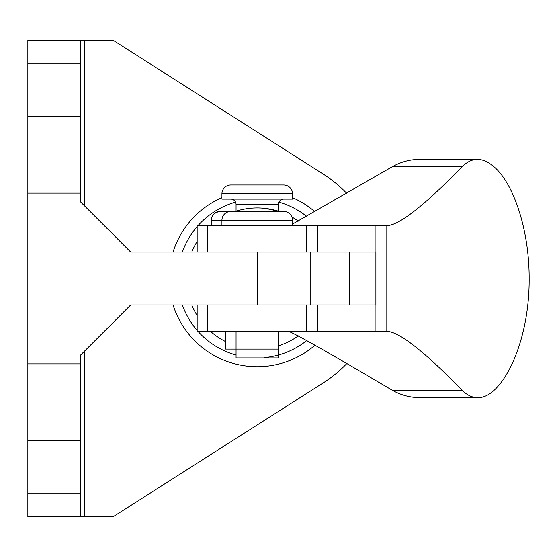 <?xml version="1.0" encoding="UTF-8"?>
<svg xmlns="http://www.w3.org/2000/svg" width="557" height="557" viewBox="0 0 557 557"><rect width="100%" height="100%" fill="white"/><g stroke="black" fill="none" stroke-linecap="round" stroke-linejoin="round"><path stroke-width="0.84" d="M283.694 199.1A5.292 5.292 0 0 0 278.403 204.391L278.403 211.173L265.355 208.395M278.403 331.436L278.403 357.9L236.057 357.9L236.057 349.079L225.39 349.079L225.39 331.436M230.758 184.987A8.821 8.821 0 0 0 221.937 193.808L292.516 193.808A8.821 8.821 0 0 0 283.694 184.987L230.758 184.987L283.694 184.987M292.516 193.808L292.516 199.1L221.937 199.1L221.937 193.808M278.403 204.391L236.057 204.391A5.292 5.292 0 0 0 230.758 199.1M273.027 211.451L220.099 211.451A8.821 8.821 -90 0 0 211.277 220.273L292.516 220.273A8.821 8.821 0 0 0 283.694 211.451L230.758 211.451A8.821 8.821 0 0 0 221.937 220.273L221.937 225.564M278.403 349.079L236.057 349.079L236.057 331.436M230.758 211.451L283.694 211.451M197.157 304.964L197.157 331.436L386.823 331.436C398.575 331.29 423.759 350.945 462.38 390.408C467.198 395.24 472.204 397.635 477.405 397.601C501.077 399.209 529.644 344.205 529.15 278.5C529.303 228.419 512.802 182.264 493.774 166.592C488.106 161.774 482.647 159.379 477.405 159.399C472.204 159.365 467.198 161.76 462.38 166.592C423.759 206.055 398.575 225.71 386.823 225.564L197.157 225.564L197.157 252.036M292.516 224.088L392.532 166.592C401.325 161.704 410.537 159.309 420.173 159.399L477.405 159.399M191.803 304.964A70.579 70.579 0 0 0 197.157 315.554M210.546 331.436A70.579 70.579 0 0 0 225.39 341.49M279.266 211.451A70.579 70.579 0 0 0 235.193 211.451M211.277 224.931A70.579 70.579 0 0 0 210.546 225.564M197.157 241.446A70.579 70.579 0 0 0 191.803 252.036M237.679 210.685L236.057 211.173L236.057 204.391M298.322 221.122A70.579 70.579 0 0 0 291.896 217.021M314.997 211.82A88.222 88.222 0 0 0 292.516 197.644M221.937 197.644A88.222 88.222 0 0 0 173.067 252.036M173.067 304.964A88.222 88.222 0 0 0 314.997 345.18M306.796 340.529A79.4 79.4 0 0 1 264.29 357.587M236.057 355.025A79.4 79.4 0 0 1 198.048 331.436M197.157 330.426A79.4 79.4 0 0 1 182.369 304.964M27.85 408.009L27.85 440.295L80.786 440.295L80.786 354.872L130.686 304.964L257.23 304.964L257.23 252.036L130.686 252.036L80.786 202.128L80.786 116.705L27.85 116.705L27.85 408.009M80.786 40.299L27.85 40.299L27.85 63.937L80.786 63.937L80.786 40.299L113.203 40.299L323.589 174.334A123.515 123.515 0 0 1 346.712 193.363M80.786 516.701L80.786 493.063L27.85 493.063L27.85 516.701L113.203 516.701L323.589 382.666A123.515 123.515 0 0 0 346.712 363.637M80.786 63.937L80.786 116.705M27.85 116.705L27.85 63.937M27.85 493.063L27.85 440.295M80.786 440.295L80.786 493.063M182.369 252.036A79.4 79.4 0 0 1 197.157 226.574M198.048 225.564A79.4 79.4 0 0 1 235.541 202.121M278.918 202.121A79.4 79.4 0 0 1 306.796 216.471M375.105 225.564L375.105 252.036L375.898 252.036L375.898 304.964L310.158 304.964L310.158 252.036L257.23 252.036M310.158 304.964L257.23 304.964M278.403 345.827A70.579 70.579 0 0 0 298.322 335.878M310.158 252.036L375.105 252.036M477.405 397.601L420.173 397.601C410.537 397.691 401.325 395.296 392.532 390.408C328.372 352.435 293.727 332.78 288.596 331.436M375.105 304.964L375.105 331.436M349.573 252.036L349.573 304.964M220.099 211.451L220.099 211.451C211.256 212.774 210.873 220.14 211.277 220.273L211.277 225.564M306.364 304.964L306.364 331.436M462.38 166.592L392.532 166.592M306.364 225.564L306.364 252.036M84.309 40.299L84.309 205.658M84.309 351.342L84.309 516.701M27.85 193.105L80.786 193.105M80.786 363.895L27.85 363.895M317.344 225.564L317.344 252.036M386.823 225.564L386.823 331.436M462.38 390.408L392.532 390.408M317.344 304.964L317.344 331.436M292.516 220.273L292.516 225.564M207.824 304.964L207.824 331.436M207.824 225.564L207.824 252.036"/></g></svg>
